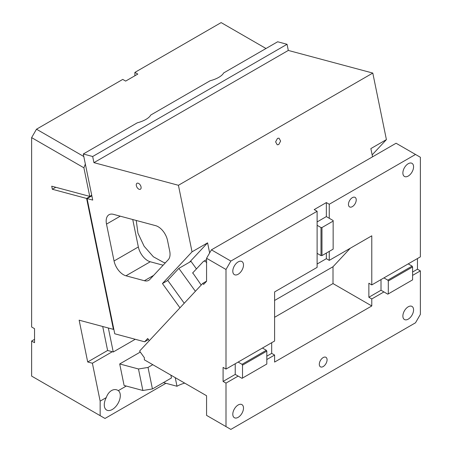 <?xml version="1.0" encoding="UTF-8"?>
<svg xmlns="http://www.w3.org/2000/svg" width="452" height="452" viewBox="0 0 452 452"><rect width="100%" height="100%" fill="white"/><g stroke="black" fill="none" stroke-linecap="round" stroke-linejoin="round"><path stroke-width="0.68" d="M34.544 339.345L31.629 341.028L31.629 376.098L105.005 418.462L165.924 383.29M83.806 156.528L36.488 129.21L31.629 137.623L31.629 326.999L34.544 328.683L34.544 342.712L31.629 341.028M134.888 75.766L134.888 72.399L221.141 22.6L266.002 48.5M36.488 129.21L122.741 79.411L125.656 81.094L137.803 74.083L134.888 72.399M138.476 368.985L119.701 363.95L124.102 385.466L142.877 390.494L138.476 368.985L148.03 367.436L152.431 388.946L142.877 390.494M152.787 364.685L148.03 367.436M170.89 375.137L171.466 377.957L152.431 388.946M140.29 352.063L119.701 363.95M184.704 383.115A17.865 7.294 -11.6 0 0 176.998 386.257L175.235 377.646M176.998 386.257L163.404 382.612M85.349 164.059L83.897 167.799L31.629 137.623M91.728 195.236L89.745 196.383L83.897 167.799M107.616 350.469L87.694 361.973L92.389 363.227L112.311 351.724L107.616 350.469L102.711 326.497M108.344 328.005L113.249 351.978L135.25 339.277M113.249 351.978L112.311 351.724M89.745 196.383L51.726 186.196L52.353 189.269L86.614 198.451L91.773 195.473M86.614 198.451L113.407 329.361L79.14 320.18L87.694 361.973M55.788 187.286L52.353 189.269M113.407 329.361L113.802 329.129M92.389 363.227L100.146 401.133L100.146 415.654M100.146 401.133L106.265 397.596C107.395 394.359 109.158 392.008 111.559 390.545C113.989 389.217 116.243 389.251 118.317 390.635L117.859 390.347M106.265 397.596A11.34 6.548 -60 0 0 106.621 410.043A11.34 6.548 -60 0 0 112.294 409.484A11.34 6.548 -60 0 0 119.594 399.828A11.34 6.548 -60 0 0 118.317 390.635L126.277 386.042M139.318 189.337A3.435 1.983 -120 0 0 140.408 189.235A3.435 1.983 -120 0 0 140.792 186.071A3.435 1.983 -120 0 0 138.063 183.19A3.435 1.983 -120 0 0 136.973 183.286A3.435 1.983 -120 0 0 136.589 186.45A3.435 1.983 -120 0 0 139.318 189.337M92.671 156.505L287.048 44.285L277.658 41.77L223.65 72.953A17.865 7.294 168.4 0 1 210.186 80.727L150.759 115.034A17.865 7.294 168.4 0 1 137.295 122.808L83.287 153.991L92.671 156.505L93.931 162.652L178.421 185.286L192.038 251.832L162.443 283.551L179.958 307.823L149.296 340.684L147.708 338.475L144.617 341.785L114.757 333.785L87.089 198.575L91.846 195.829M83.287 153.991L92.716 200.083L87.089 198.575M167.528 240.458A13.746 7.933 -120 0 0 155.624 225.655L113.379 214.333A13.746 7.933 -120 0 0 109.022 214.723A13.746 7.933 -120 0 0 106.508 224.113L114.057 260.985A13.746 7.933 -120 0 0 125.955 275.793L144.374 280.732A13.746 7.933 -120 0 0 148.731 280.342A13.746 7.933 -120 0 0 149.821 279.472L168.291 259.674A13.746 7.933 -120 0 0 169.715 251.159L167.528 240.458M167.799 280.455L162.443 283.551M206.733 262.77C205.44 261.183 204.315 260.764 203.349 261.505L192.563 273.064M206.564 259.589L203.349 261.505M192.038 251.832L207.587 242.854L209.643 252.922M207.587 242.854L189.512 262.228M372.544 156.821L370.86 148.589L386.409 139.611L372.793 73.066L288.303 50.432L93.931 162.652M178.421 185.286L372.793 73.066M278.748 144.544L280.624 141.064L279.008 138.154L277.494 138.397L275.613 141.877L277.229 144.787L278.748 144.544M287.048 44.285L288.303 50.432M148.482 339.554L144.617 341.785M132.735 219.519L138.352 246.962A13.746 7.933 -120 0 0 150.256 261.764L163.121 265.217M165.353 262.827L163.709 262.465L153.409 256.804L144.137 246.267L137.956 233.181L136.233 220.457M386.409 139.611L372.149 154.895M201.208 285.048L192.755 272.855M196.445 268.906L191.004 261.363L178.856 268.381L195.388 291.286M184.235 303.236L167.709 280.33L178.856 268.381M206.564 281.161L202.812 283.331L139.589 351.091L144.363 357.707L144.363 359.826L206.564 395.732L206.564 415.371L230.859 429.4L415.512 322.79L420.371 314.377L420.371 270.889L412.597 275.375M408.224 306.801A7.56 4.362 120 0 0 403.286 313.462A7.56 4.362 120 0 0 404.444 319.519A7.56 4.362 120 0 0 408.224 319.146A7.56 4.362 120 0 0 413.162 312.485A7.56 4.362 120 0 0 412.004 306.428A7.56 4.362 120 0 0 408.224 306.801M238.147 404.992A7.56 4.362 120 0 0 233.209 411.653A7.56 4.362 120 0 0 234.368 417.71A7.56 4.362 120 0 0 238.147 417.337A7.56 4.362 120 0 0 243.086 410.676A7.56 4.362 120 0 0 241.927 404.619A7.56 4.362 120 0 0 238.147 404.992M323.186 357.577A5.497 3.175 120 0 0 319.592 362.425A5.497 3.175 120 0 0 320.44 366.826A5.497 3.175 120 0 0 323.186 366.555A5.497 3.175 120 0 0 326.779 361.713A5.497 3.175 120 0 0 325.937 357.306A5.497 3.175 120 0 0 323.186 357.577M211.423 249.843L230.859 261.07L226 269.482L206.564 258.262L211.423 249.843L396.076 143.239L420.371 157.262L420.371 256.86L383.929 277.901L387.816 280.144L412.111 266.121L412.597 266.962L412.597 279.867L388.302 293.896L388.302 280.986L412.597 266.962M352.34 197.665A5.497 3.175 120 0 0 348.752 202.507A5.497 3.175 120 0 0 349.594 206.914A5.497 3.175 120 0 0 352.34 206.643A5.497 3.175 120 0 0 355.933 201.795A5.497 3.175 120 0 0 355.091 197.388A5.497 3.175 120 0 0 352.34 197.665M408.224 163.714A7.56 4.362 120 0 0 403.286 170.376A7.56 4.362 120 0 0 404.444 176.438A7.56 4.362 120 0 0 408.224 176.06A7.56 4.362 120 0 0 413.162 169.398A7.56 4.362 120 0 0 412.004 163.341A7.56 4.362 120 0 0 408.224 163.714M202.812 283.331L203.609 284.432L206.564 281.263L206.564 258.262M238.147 274.251A7.56 4.362 120 0 0 243.086 267.59A7.56 4.362 120 0 0 241.927 261.533A7.56 4.362 120 0 0 238.147 261.911A7.56 4.362 120 0 0 233.209 268.573A7.56 4.362 120 0 0 234.368 274.63A7.56 4.362 120 0 0 238.147 274.251M329.259 251.391L329.259 260.369L326.344 258.685L326.344 253.075M262.442 348.04L238.147 362.069L242.035 364.312L266.33 350.283L262.442 348.04L274.596 341.028L274.596 291.93L317.112 267.381L317.112 211.27L314.196 209.587L326.344 202.575L329.259 204.259L329.259 218.282L333.147 220.531L333.147 249.142L321.971 255.6L321.971 227.542L333.147 221.09M317.112 221.932L326.344 216.598L329.259 218.282M326.344 216.598L326.344 202.575M317.112 225.299L320.999 227.542L321.971 227.542M317.112 253.352L320.999 255.6L320.999 227.542M320.999 255.6L321.971 255.6M326.344 258.685L317.112 264.013M274.596 300.461L333.005 266.736L350.266 248.238M274.596 317.293L333.005 283.573L333.005 266.736M238.147 362.069L226 369.081L223.085 367.397L223.085 381.426L235.232 374.414L235.232 363.753M235.232 374.414L242.035 378.341L242.521 378.058L242.521 365.154L266.816 351.125L266.816 364.029L242.521 378.058M223.085 381.426L226 383.11L238.147 376.092M242.521 365.154L242.035 364.312M266.33 350.283L266.816 351.125M266.816 356.176L271.68 353.368L271.68 342.706M266.816 359.543L274.596 355.052L271.68 353.368M274.596 355.052L274.596 362.069L371.781 305.959L371.781 298.941L383.929 291.93L387.816 294.173L388.302 293.896M333.005 283.573L371.781 305.959M387.816 280.144L388.302 280.986M383.929 277.901L371.781 284.918L368.866 283.234L368.866 297.258L381.013 290.246L381.013 279.585M381.013 290.246L383.929 291.93M368.866 297.258L371.781 298.941M371.781 284.918L371.781 235.82L329.259 260.369M230.859 261.07L317.112 211.27M226 369.081L226 269.482M329.259 204.259L415.512 154.46M408.224 263.872L412.111 266.121M412.597 272.014L417.456 269.206L420.371 270.889M417.456 269.206L417.456 258.544M226 426.592L226 383.11M120.255 216.175L106.508 224.113M138.352 246.962L114.057 260.985M150.256 261.764L125.955 275.793M153.635 275.381L144.374 280.732"/></g></svg>
